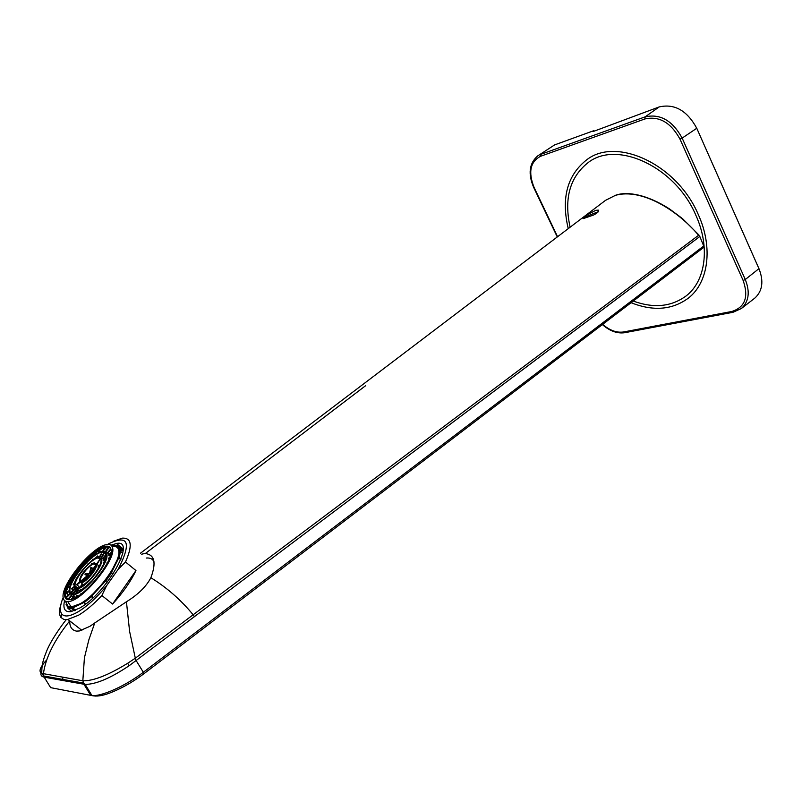 <?xml version="1.0" encoding="UTF-8"?>
<svg xmlns="http://www.w3.org/2000/svg" width="802" height="802" viewBox="0 0 802 802"><rect width="100%" height="100%" fill="white"/><g stroke="black" fill="none" stroke-linecap="round" stroke-linejoin="round"><path stroke-width="1.2" d="M141.703 554.182L144.17 553.641M46.496 660.136C40 667.244 38.416 671.655 41.754 673.369L82.987 680.808C93.363 681.028 108.24 675.194 127.618 663.304L135.317 658.201L698.592 235.277C677.419 210.134 641.67 187.979 615.485 195.317L605.48 200.37L615.625 195.237M598.312 210.124C599.465 211.066 597.921 212.68 593.701 214.976L583.214 218.635C582.432 218.445 584.046 217.001 588.087 214.314L595.806 210.314L598.312 210.124L598.713 210.986M43.268 673.911L43.599 675.916L41.754 673.369C41.915 666.081 41.854 663.053 46.716 650.883C51.087 640.036 62.125 624.648 66.215 619.695M69.774 620.928C69.563 626.843 71.799 630.232 76.481 631.104L79.348 630.973L89.904 626.332L94.736 622.964L88.821 639.936L84.41 657.83L82.827 680.788M94.736 622.964L126.435 601.771C138.114 594.563 146.265 586.553 150.876 577.731C156.48 562.693 154.616 554.633 145.282 553.56L365.642 385.672M153.272 559.094L151.658 559.024M583.996 218.545L588.638 215.487L598.362 211.668M62.556 677.209L62.917 679.444L43.609 675.946L44.17 677.139C40.922 676.527 40.1 674.412 41.714 670.793M63.478 680.617L83.909 684.226L83.368 683.073L80.4 682.492L62.917 679.444L63.478 680.617L44.17 677.139L50.646 687.645L90.706 695.364L83.909 684.226L85.162 684.397C95.919 684.387 110.606 678.151 129.212 665.68L699.514 236.73L698.602 235.277L699.755 236.289L703.705 246.013L699.815 236.42M143.488 673.921L143.337 672.266L134.876 658.502M82.987 680.808L83.358 683.043L85.172 684.397L91.949 695.534L90.706 695.364L93.463 695.895M633.259 301.061C653.79 308.549 671.474 306.785 686.322 295.778C705.63 280.9 710.432 246.966 695.775 215.066C675.424 167.037 617.63 140.24 588.768 162.114C569.981 176.56 563.766 198.264 570.122 227.227M631.094 302.705C653.239 311.487 672.357 309.933 688.447 298.063C708.407 282.625 713.399 247.487 698.221 214.405C677.119 164.56 617.169 136.771 587.244 159.387C567.305 174.796 560.969 197.883 568.247 228.65M733.279 312.168L741.379 308.509C748.898 301.632 750.201 291.968 745.279 279.517L682.151 138.104L696.768 128.27L758.953 268.65C763.895 281.261 762.501 291.086 754.792 298.133L754.271 298.534M696.768 128.27C687.083 110.556 674.562 103.438 659.184 106.927L593.079 131.548L593.841 130.666L554.593 144.911L537.661 155.949C529.17 163.377 527.876 173.944 533.781 187.658L534.152 187.578C528.037 172.26 530.182 161.824 540.568 156.28L644.898 118.957C659.184 115.809 670.883 122.546 679.996 139.147L743.143 280.489C748.857 296.981 745.078 307.306 731.805 311.477L623.615 331.958C616.688 332.98 609.71 330.444 602.663 324.359M594.082 131.177L593.841 130.666M64.581 600.598C62.706 608.618 64.812 612.307 70.907 611.655L79.809 608.006C107.318 592.648 137.132 538.693 116.45 543.495L111.017 545.19M63.147 597.48C60.01 605.32 59.538 610.813 61.734 613.951C64.471 617.229 69.934 616.507 78.135 611.796C87.418 606.122 96.892 597.46 106.546 585.801L101.864 595.505C93.664 604.247 85.874 610.833 78.476 615.254L67.298 619.625L63.789 619.395L60.972 617.49C59.027 614.753 59.047 610.192 61.052 603.826M107.658 544.418L108.972 543.616C128.551 534.343 131.618 542.914 118.175 569.32L106.546 585.801M113.493 541.27L122.285 538.142C131.638 537.681 132.701 545.631 125.483 561.991L118.175 569.32M154.094 562.042C152.821 559.014 150.245 557.681 146.365 558.032M135.959 570.563L112.571 604.046C122.846 592.828 130.646 581.661 135.959 570.563L125.483 561.991M112.571 604.046L101.864 595.505M113.212 573.801L110.957 572.357L118.175 557.831L119.297 557.42L120.45 551.445L119.338 551.866C119.388 548.728 118.335 546.814 116.19 546.142L117.152 545.46L123.137 550.383M107.017 582.452L105.613 581.32L111.759 572.618M106.907 582.603L105.613 581.32M71.919 611.455L68.01 608.397L68.381 607.184L65.804 601.851M67.949 607.796L72.05 608.076L83.899 601.771L84.06 602.733L91.488 596.678L91.318 595.716L104.811 581.049M66.406 602.803C66.807 605.62 68.421 607.034 71.248 607.024L80.441 603.655C98.295 593.65 122.175 559.706 118.596 549.971C117.854 547.114 115.709 546.012 112.18 546.673M93.273 597.57L91.318 595.716M118.175 557.831L120.831 559.525M116.611 545.55L112.841 545.54M119.939 551.385L118.846 547.495L116.19 546.142M123.067 551.255L119.227 548.097M122.746 553.33L120.45 551.445M121.092 558.884L119.297 557.42M92.972 597.851L91.488 596.678M85.684 604.016L84.06 602.733M75.388 610.282L72.481 607.455M72.05 608.076L74.586 610.613M112.511 547.676C116.962 559.305 81.092 602.673 67.699 601.55C65.042 601.58 63.538 600.267 63.157 597.63C60.561 585.219 91.328 547.405 105.934 544.718C109.593 543.836 111.789 544.829 112.511 547.676M122.425 550.723L119.929 550.944M64.701 596.066C62.115 584.046 92.932 546.974 105.934 546.222C108.711 545.861 110.395 546.864 110.967 549.24C114.927 559.766 83.508 598.653 70.035 599.625C66.897 600.066 65.122 598.883 64.701 596.066M66.305 599.054L65.022 596.317C62.546 584.758 91.248 549.37 105.012 546.713L109.834 547.114M66.085 598.883L65.754 597.55C63.228 585.791 92.35 549.861 106.345 547.175L109.523 546.914M110.726 548.458L108.751 547.044L105.363 551.776L108.751 547.044M106.937 549.49L104.491 548.157M101.333 551.676L99.338 550.974M94.546 555.114L93.583 555.365M88.17 560.337L87.558 560.628M82.105 566.683L81.644 567.235M76.761 573.56L76.3 574.232M72.21 580.518L72.04 581.43M68.641 587.064L69.443 588.618M66.536 592.808L68.35 594.964M66.005 597.33L67.959 599.254M110.846 548.768L107.348 552.859L109.443 554.012M111.037 552.498L108.541 554.944M108.491 555.034L110.195 556.167M109.824 557.25L108.44 558.342M108.3 558.503L109.052 559.235M81.724 593.51L80.992 593.63M77.914 596.187L76.822 595.635M75.238 597.731L74.035 596.407L72.12 599.094M72.932 597.019L71.759 595.605L68.28 599.706M67.709 599.625L71.398 595.204L71.759 595.605M101.373 558.182L104.39 553.139M103.017 554.964L101.082 554.012M99.288 557.039L97.092 556.197M93.543 559.345L92.641 559.626M88.461 563.345L87.929 563.836M79.588 573.61L79.208 574.162M76.19 579.004L75.969 579.866M73.403 584.067L74.375 585.781M71.769 588.498L73.102 590.222M71.368 591.986L72.832 593.51M102.516 558.573L106.195 554.212L102.516 558.573L103.989 559.445M106.115 557.4L103.378 560.087M103.328 560.177L104.851 561.26M104.972 561.24L103.308 562.563M103.177 562.713L103.979 563.525M103.017 565.46L102.335 565.841M102.075 566.052L102.375 566.623M86.766 586.001L87.368 585.45M84.12 588.267L83.288 588.297M81.413 590.312L80.26 589.741M79.308 591.325L78.365 590.352L76.31 593.229M77.463 590.693L76.671 589.811L73.052 594.082M76.3 589.42L72.411 594.011L76.3 589.42L76.671 589.811M92.922 563.626L91.719 563.726M82.506 573.651L82.065 574.322M76.771 584.387L79.588 587.445M97.102 564.157L100.22 558.964L96.591 563.986M100.14 559.024L96.631 563.986M83.468 585.169L82.686 584.307L80.912 586.793M99.699 565.57L98.175 566.793M98.034 566.944L98.686 567.615M87.739 581.63L88.31 581.089M93.222 568.658L91.478 567.525L90.786 567.946M88.481 573.791L85.072 573.861L86.726 576.167M81.884 580.177L82.877 581.59M95.869 564.999L90.776 572.077L91.679 572.087M90.796 572.077L95.909 564.979L90.776 572.077M87.899 575.204L87.829 575.706M88.019 575.976L88.731 576.929M94.115 570.122L91.268 572.468M91.087 572.618L92.11 573.189M91.518 573.971L90.415 573.951L91.608 573.841M90.415 573.951L90.826 574.813M88.801 577.079L89.192 575.295L90.014 575.776M89.192 575.295L89.032 575.826M43.398 673.941C45.423 658.031 54.185 640.347 69.714 620.878M150.876 577.731C166.866 587.595 180.941 599.936 193.112 614.733L194.475 616.748M698.943 235.026L682.512 218.635L669.62 209.001C646.843 194.405 627.304 191.207 615.866 195.157L615.485 195.317M126.435 601.771L129.613 631.475L135.317 658.201M143.337 672.266L703.705 246.013L703.494 247.567L143.728 673.88C132.35 682.392 120.781 688.868 109.022 693.309C101.834 695.946 96.14 696.687 91.949 695.534C101.633 696.657 125.904 685.71 143.337 672.266M129.222 665.68L127.618 663.304M703.143 247.738L704.006 245.693M557.58 236.75L534.152 187.578M758.953 268.65L745.279 279.517L743.143 280.489M540.568 156.28L540.839 154.335L645.159 116.851C660.216 113.513 672.547 120.601 682.151 138.104L679.996 139.147M659.184 106.927L645.159 116.851L644.898 118.957M554.593 144.911L537.661 155.949M533.751 187.588L557.28 236.971M624.908 332.67L623.615 331.958M733.128 312.259L731.805 311.477M105.122 581.059L111.267 572.367M83.799 602.222L91.217 596.167M118.696 557.41L119.849 551.445M91.578 596.227L105.303 581.31M118.776 557.841L111.548 572.468M72.551 608.056L83.859 602.492M68.01 608.397L72.11 608.678M66.065 604.678L68.09 607.595M70.255 593.821L66.245 597.821M65.944 597.39L69.924 593.42L65.944 597.42M69.293 591.214L66.616 593.42M69.263 590.603L66.396 592.959M69.263 590.563L66.406 592.909M69.824 586.964L68.541 587.766M70.055 586.222L68.401 587.254M70.065 586.162L68.421 587.204M72.541 580.437L71.789 580.728M72.571 580.377L71.829 580.658M93.473 555.886L93.664 555.004M93.523 555.846L93.724 554.954M98.596 552.698L99.428 550.753M98.636 552.678L99.478 550.713M99.328 552.357L100.009 550.773M104.521 548.057L102.546 551.445L104.561 548.037M102.606 551.435L104.601 548.017M103.217 551.375L105.092 548.147M109.182 547.265L105.764 552.047M110.856 548.799L107.378 552.889L110.836 548.738M110.997 549.37L107.799 553.139M111.047 552.448L108.481 555.004L111.047 552.408M110.907 553.31L108.831 555.375M109.844 557.189L108.31 558.453M109.483 558.182L108.571 558.924M107.498 562.583L106.846 563.004M80.781 594.212L81.152 593.36M80.721 594.262L81.092 593.39M76.691 596.929L77.413 595.686M75.819 597.42L76.942 595.485M75.769 597.45L76.902 595.505M73.634 596.127L71.338 599.335M73.604 596.127L71.288 599.345L73.573 596.127M71.408 595.224L67.679 599.625M102.175 551.515C101.754 551.164 95.398 552.879 84.641 563.866C74.586 575.154 69.473 584.337 69.313 591.435C67.809 581.59 91.448 552.989 102.175 551.515C104.761 551.004 106.305 551.806 106.806 553.911C109.984 562.753 83.578 594.883 73.142 594.703L70.546 594.092L69.343 591.625M106.285 554.543C109.272 562.934 84.691 593.269 74.165 594.001C71.739 594.342 70.355 593.43 70.005 591.264C67.859 581.951 92.08 552.738 102.305 552.137L106.195 554.192M75.629 588.467L71.609 592.467M75.218 588.187L71.308 592.077M75.198 588.167L71.308 592.046L75.188 588.147M74.636 586.823L71.859 589.109M71.649 588.598L74.396 586.342L71.639 588.648M74.546 583.986L73.303 584.768M74.706 583.285L73.162 584.257M74.716 583.234L73.182 584.197M76.391 578.974L75.769 579.214M76.421 578.914L75.809 579.144M92.551 560.017L92.721 559.265M92.601 559.976L92.771 559.215M96.39 557.831L97.182 555.976M96.43 557.811L97.232 555.946M97.092 557.57L97.764 555.997M101.112 553.911L99.197 557.2L101.152 553.881M99.258 557.2L101.192 553.871M99.809 557.22L101.684 554.002M106.205 554.262L102.536 558.593M106.295 554.914L102.947 558.854M106.125 557.35L103.318 560.147M105.924 558.272L103.669 560.528M104.992 561.179L103.187 562.673M104.571 562.212L103.438 563.144M103.047 565.39L102.105 565.991M82.937 589.199L83.438 588.036M82.877 589.239L83.388 588.067M79.989 591.254L80.852 589.781M79.087 591.816L80.38 589.6M79.037 591.846L80.33 589.61M77.894 590.082L75.458 593.57M76.34 589.46L72.461 594.021M98.385 557.3C97.042 553.651 71.859 578.011 74.416 586.272C73.443 579.014 90.656 558.272 98.385 557.3L101.714 559.084C103.919 565.59 84.882 588.748 77.263 588.718L74.456 586.513M101.182 559.716C103.237 565.831 85.614 587.515 78.085 588.036L75.107 586.102C73.483 579.505 90.927 558.392 98.305 557.951L101.092 559.375M80.15 582.292L76.852 584.999M79.849 581.901L76.631 584.538M79.829 581.871L76.641 584.488M91.588 564.337L91.809 563.365M91.639 564.307L91.859 563.315M92.28 563.936L92.42 563.305M82.285 584.026L79.969 587.275M82.255 584.026L79.909 587.295L82.225 584.036M99.729 565.51L98.044 566.894M99.197 566.633L98.305 567.365M79.649 580.969C79.208 576.438 89.634 563.906 94.375 563.245L96.491 564.357C97.804 568.448 86.004 582.713 81.353 582.623L79.659 581.149M95.969 564.989C97.152 568.718 86.596 581.661 82.095 581.961L80.32 580.818C79.298 576.919 89.784 564.187 94.225 563.916L95.879 564.698M95.839 565.931L91.448 572.067M87.859 575.956L81.984 580.788M87.849 575.315L81.754 580.327M87.859 575.265L81.764 580.277M88.1 574.533L85.062 574.483M88.36 573.981L85.022 573.931M88.4 573.921L85.072 573.861M89.774 572.488L90.867 567.585M89.824 572.458L90.927 567.535M90.446 572.187L91.478 567.525M88.4 576.317L86.105 579.535M84.761 580.528L88.1 575.856L84.822 580.478M94.075 570.202L91.077 572.668M93.283 571.495L91.498 572.959M91.458 574.031L90.375 574.021M89.533 576.297L89.724 575.445M88.741 577.139L89.132 575.345M88.421 574.322L89.734 572.989L88.421 574.322M140.5 553.19L605.49 200.37M602.382 324.569C609.66 330.995 617.059 333.712 624.568 332.73L732.787 312.329L741.379 308.509L754.792 298.133M123.137 548.989L116.45 543.495M61.734 613.951L60.972 617.49M81.874 630.352L67.98 619.535M114.225 545.32L112.771 545.51M67.859 608.096L71.819 608.718L74.355 610.703M68.2 607.435L65.734 601.731M67.699 601.55L71.248 607.024M120.881 550.784L119.819 549.901M105.012 546.713L106.345 547.175M107.598 546.924L108.34 547.535M69.914 593.4L65.954 597.35M69.263 590.523L66.446 592.838M70.085 586.102L68.521 587.084M72.611 580.307L72.11 580.498M93.403 555.936L93.593 555.084M98.546 552.718L99.378 550.804M108.681 547.054L105.323 551.746M109.864 557.139L108.35 558.382M107.538 562.513L106.947 562.884M80.671 594.292L81.042 593.44M75.729 597.47L76.862 595.535M71.398 595.204L67.649 599.615M69.313 591.435L70.275 593.62L73.142 594.703L75.568 597.56M104.039 553.54L102.305 552.137C102.836 551.084 104.13 551.756 106.175 554.132C106.546 560.458 101.824 569.32 92.019 580.738C81.182 590.743 75.238 595.164 74.165 594.001M74.416 586.292L71.679 588.538M74.736 583.174L73.283 584.087M92.491 560.057L92.651 559.345M96.35 557.841L97.132 556.027M104.32 553.139L101.022 557.761M106.135 557.31L103.328 560.107M105.012 561.129L103.217 562.603M103.087 565.32L102.205 565.871M82.827 589.28L83.328 588.117M78.987 591.866L80.29 589.64M74.416 586.272C75.418 588.297 76.37 589.109 77.263 588.718L79.428 591.114M99.939 559.275L98.305 557.951C98.726 557.149 99.648 557.601 101.072 559.295C101.303 563.906 97.854 570.332 90.746 578.573C82.997 585.691 78.776 588.848 78.085 588.036M100.15 558.974L96.561 563.986M79.819 581.841L76.681 584.427M91.528 564.377L91.739 563.435M99.759 565.45L98.085 566.824M96.481 564.347L99.308 565.821M94.375 563.245C96.07 560.307 79.348 572.548 79.629 580.999L83.498 585.159M95.739 565.139L94.225 563.916L95.859 564.578C95.919 567.686 93.553 571.866 88.761 577.109L82.095 581.961M87.879 575.214L81.804 580.217M88.13 574.453L85.002 574.402M89.714 572.528L90.796 567.666M88.06 575.876L84.711 580.558M94.155 570.052L91.137 572.538M91.087 574.503L90.425 574.493M88.671 577.209L89.062 575.425M91.518 572.137L87.979 574.974L87.999 575.956"/></g></svg>

